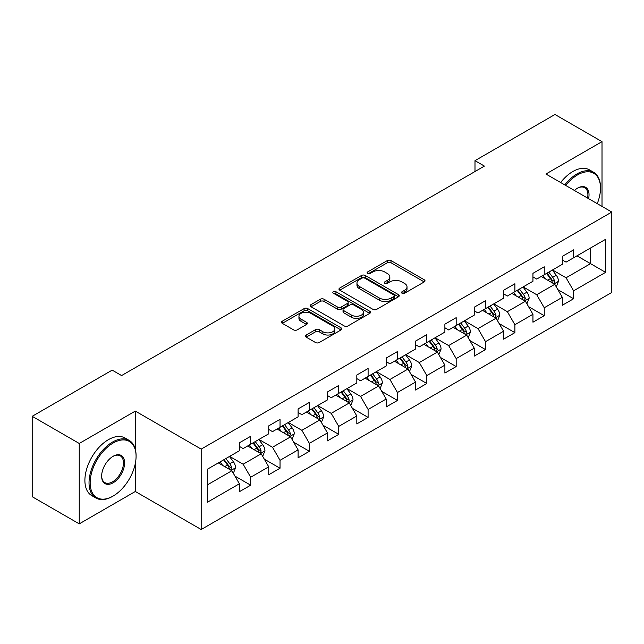 <?xml version="1.0" encoding="UTF-8"?>
<svg xmlns="http://www.w3.org/2000/svg" width="644" height="644" viewBox="0 0 644 644"><rect width="100%" height="100%" fill="white"/><g stroke="black" fill="none" stroke-linecap="round" stroke-linejoin="round"><path stroke-width="0.97" d="M402.033 293.237A1.827 1.055 0 0 0 404.617 293.237L424.243 281.911A2.616 1.505 0 0 0 425.008 280.84A2.616 1.505 0 0 0 424.243 279.778L390.997 260.579A2.616 1.505 0 0 0 387.302 260.579L367.676 271.913A1.827 1.055 0 0 0 367.136 272.662A1.827 1.055 0 0 0 367.676 273.402A1.827 1.055 0 0 0 370.26 273.402L372.796 271.937A8.356 4.83 0 0 1 384.621 271.937L387.39 273.539A8.356 4.83 0 0 1 389.837 276.952A8.356 4.83 0 0 1 387.39 280.365L384.854 281.831A1.827 1.055 0 0 0 384.315 282.579A1.827 1.055 0 0 0 384.854 283.32A1.827 1.055 0 0 0 387.438 283.32L389.974 281.855A8.356 4.83 0 0 1 401.8 281.855L404.569 283.457A8.356 4.83 0 0 1 407.016 286.87A8.356 4.83 0 0 1 404.569 290.283L402.033 291.748A1.827 1.055 0 0 0 401.494 292.497A1.827 1.055 0 0 0 402.033 293.237L402.033 291.748M306.214 335.017A2.616 1.505 0 0 0 305.441 336.088A2.616 1.505 0 0 0 306.214 337.15L315.536 342.536A2.616 1.505 0 0 0 319.231 342.536L341.03 329.953A2.616 1.505 0 0 0 341.795 328.883A2.616 1.505 0 0 0 341.03 327.82L307.784 308.621A2.616 1.505 0 0 0 304.089 308.621L282.289 321.203A2.616 1.505 0 0 0 281.525 322.274A2.616 1.505 0 0 0 282.289 323.336L293.559 329.849A2.616 1.505 0 0 0 297.254 329.849L306.576 324.463A2.616 1.505 0 0 0 307.341 323.393A2.616 1.505 0 0 0 306.576 322.33L300.99 319.102A6.987 4.033 0 0 1 298.945 316.244A6.987 4.033 0 0 1 303.26 312.517A6.987 4.033 0 0 1 310.875 313.395L332.763 326.033A6.987 4.033 0 0 1 334.808 328.883A6.987 4.033 0 0 1 330.493 332.61A6.987 4.033 0 0 1 322.877 331.741L319.231 329.631A2.616 1.505 0 0 0 315.536 329.631L306.214 335.017L306.214 337.15M135.321 411.089L79.244 443.466L32.2 416.306L32.2 496.701L79.244 523.862L135.321 491.485L201.186 529.513L201.186 449.118L135.321 411.089L135.321 449.254M602.011 206.402L602.011 141.648L545.935 174.025L611.8 212.053L201.186 449.118M602.011 141.648L554.967 114.487L474.99 160.662L474.99 171.521M32.2 416.306L112.177 370.131L121.587 375.565L484.401 166.096L474.99 160.662M372.981 309.37A2.616 1.505 0 0 0 376.676 309.37L398.475 296.787A2.616 1.505 0 0 0 399.24 295.717A2.616 1.505 0 0 0 398.475 294.654L365.228 275.455A2.616 1.505 0 0 0 361.534 275.455L339.734 288.037A2.616 1.505 0 0 0 338.969 289.108A2.616 1.505 0 0 0 339.734 290.17L372.981 309.37M334.091 293.632A1.827 1.055 0 0 1 335.951 293.889L369.72 313.387L347.953 325.953A2.616 1.505 0 0 1 344.258 325.953L311.012 306.753L311.012 304.62A2.616 1.505 0 0 0 310.247 305.691A2.616 1.505 0 0 0 311.012 306.753M311.012 304.62L320.342 299.235A2.616 1.505 0 0 1 324.037 299.235L337.52 307.027A2.616 1.505 0 0 0 341.215 307.027L347.398 303.453A2.616 1.505 0 0 0 348.163 302.382A2.616 1.505 0 0 0 347.398 301.32L333.367 293.213A1.827 1.055 0 0 1 332.827 292.465A1.827 1.055 0 0 1 333.954 291.491A1.827 1.055 0 0 1 335.951 291.724L369.753 311.237A2.616 1.505 0 0 1 370.517 312.3A2.616 1.505 0 0 1 369.753 313.37L369.753 311.237M201.186 529.513L611.8 292.448L611.8 212.053M234.963 476.117L250.677 485.19L250.677 477.252L268.741 466.828L268.741 474.757L280.035 468.236L280.035 460.307L298.1 449.874L298.1 457.812L309.394 451.291L309.394 443.354L327.458 432.929L327.458 440.858L338.752 434.338L338.752 426.409L356.816 415.976L356.816 423.913L368.102 417.393L368.102 409.463L386.167 399.03L386.167 406.96L397.461 400.439L397.461 392.51L415.525 382.085L415.525 390.014L426.819 383.494L426.819 375.565L444.883 365.132L444.883 373.061L456.177 366.549L456.177 358.611L474.242 348.187L474.242 356.116L485.528 349.595L485.528 341.666L503.592 331.233L503.592 339.163L514.886 332.65L514.886 324.713L532.95 314.288L532.95 322.217L544.244 315.697L544.244 307.768L562.309 297.335L562.309 305.272L573.603 298.752L573.603 290.822L605.593 272.348L605.593 239.318L590.532 248.012L590.532 263.654L605.593 272.348M250.677 485.19L239.391 491.702L239.391 483.773L207.4 502.248L207.4 469.218L239.391 450.744L239.391 442.814L250.677 436.294L250.677 444.223L268.741 433.798L268.741 425.861L280.035 419.349L280.035 427.278L298.1 416.845L298.1 408.916L309.394 402.395L309.394 410.333L327.458 399.9L327.458 391.971L338.752 385.45L338.752 393.379L356.816 382.947L356.816 375.017L368.102 368.497L368.102 376.434L386.167 366.001L386.167 358.072L397.461 351.552L397.461 359.481L415.525 349.056L415.525 341.119L426.819 334.606L426.819 342.536L444.883 332.103L444.883 324.173L456.177 317.653L456.177 325.582L474.242 315.158L474.242 307.22L485.528 300.708L485.528 308.637L503.592 298.204L503.592 290.275L514.886 283.754L514.886 291.684L532.95 281.259L532.95 273.33L544.244 266.809L544.244 274.738L562.309 264.306L562.309 256.376L573.603 249.856L573.603 257.793L605.593 239.318M247.666 445.962L261.214 453.787L243.15 464.219L229.602 456.395M239.391 446.397L243.15 448.57L250.677 444.223M243.15 464.219L250.677 477.252M261.214 453.787L268.741 466.828M277.025 429.017L290.573 436.841L272.509 447.266L258.96 439.45M268.741 429.451L272.509 431.625L280.035 427.278M272.509 447.266L280.035 460.307M290.573 436.841L298.1 449.874M306.383 412.063L319.931 419.888L301.867 430.321L288.319 422.496M298.1 412.498L301.867 414.672L309.394 410.333M301.867 430.321L309.394 443.354M319.931 419.888L327.458 432.929M335.733 395.118L349.289 402.943L331.217 413.368L317.669 405.551M327.458 395.553L331.217 397.726L338.752 393.379M331.217 413.368L338.752 426.409M349.289 402.943L356.816 415.976M365.092 378.173L378.64 385.989L360.576 396.422L347.027 388.598M356.816 378.608L360.576 380.781L368.102 376.434M360.576 396.422L368.102 409.463M378.64 385.989L386.167 399.03M394.45 361.22L407.998 369.044L389.934 379.477L376.386 371.652M386.167 361.654L389.934 363.828L397.461 359.481M389.934 379.477L397.461 392.51M407.998 369.044L415.525 382.085M423.808 344.274L437.356 352.099L419.292 362.524L405.744 354.699M415.525 344.709L419.292 346.883L426.819 342.536M419.292 362.524L426.819 375.565M437.356 352.099L444.883 365.132M453.159 327.321L466.715 335.146L448.643 345.578L435.094 337.754M444.883 327.756L448.643 329.929L456.177 325.582M448.643 345.578L456.177 358.611M466.715 335.146L474.242 348.187M482.517 310.376L496.065 318.2L478.001 328.625L464.453 320.809M474.242 310.811L478.001 312.984L485.528 308.637M478.001 328.625L485.528 341.666M496.065 318.2L503.592 331.233M511.875 293.423L525.424 301.247L507.359 311.68L493.811 303.855M503.592 293.857L507.359 296.031L514.886 291.684M507.359 311.68L514.886 324.713M525.424 301.247L532.95 314.288M541.234 276.477L554.782 284.302L536.718 294.727L523.169 286.91M532.95 276.912L536.718 279.085L544.244 274.738M536.718 294.727L544.244 307.768M554.782 284.302L562.309 297.335M576.984 255.837L590.532 263.654L566.068 277.781L552.52 269.957M562.309 259.967L566.068 262.132L573.603 257.793M566.068 277.781L573.603 290.822M79.244 443.466L79.244 523.862M207.4 484.86L231.864 470.74L218.308 462.915M231.864 470.74L239.391 483.773M557.889 289.679L573.603 298.752M528.531 306.625L544.244 315.697M499.172 323.578L514.886 332.65M469.814 340.523L485.528 349.595M440.464 357.476L456.177 366.549M411.105 374.422L426.819 383.494M381.747 391.367L397.461 400.439M352.389 408.32L368.102 417.393M323.038 425.265L338.752 434.338M293.68 442.219L309.394 451.291M264.322 459.164L280.035 468.236M135.321 491.485L135.321 463.455M402.758 293.495L404.569 292.457A8.356 4.83 0 0 0 407.016 289.043L407.016 286.87M389.837 276.952L389.837 279.126A8.356 4.83 0 0 1 387.39 282.539L385.579 283.577M424.211 281.927L390.997 262.752A2.616 1.505 0 0 0 387.302 262.752L368.408 273.66M398.443 296.803L365.228 277.628A2.616 1.505 0 0 0 361.534 277.628L339.774 290.194M393.854 296.465A1.827 1.055 0 0 0 394.394 295.717A1.827 1.055 0 0 0 393.854 294.976L364.673 278.119A1.827 1.055 0 0 0 362.089 278.119L359.408 279.673A8.356 4.83 0 0 0 356.961 283.078A8.356 4.83 0 0 0 359.408 286.491L379.356 298.011A8.356 4.83 0 0 0 391.182 298.011L393.854 296.465L393.854 298.639A1.827 1.055 0 0 0 394.394 297.89L394.394 295.717M356.961 283.078L356.961 285.252A8.356 4.83 0 0 0 359.408 288.665L359.408 286.491M393.854 298.639L391.182 300.185A8.356 4.83 0 0 1 379.356 300.185L359.408 288.665M311.044 306.777L320.342 301.408L320.342 299.235M348.163 302.382L348.163 304.556A2.616 1.505 0 0 1 347.398 305.626L341.215 309.192A2.616 1.505 0 0 1 337.52 309.192L324.037 301.408A2.616 1.505 0 0 0 320.342 301.408M351.511 315.101A6.987 4.033 0 0 0 359.127 315.979A6.987 4.033 0 0 0 363.441 312.251A6.987 4.033 0 0 0 361.397 309.394L353.685 304.942A2.616 1.505 0 0 0 349.99 304.942L343.799 308.516A2.616 1.505 0 0 0 343.035 309.587A2.616 1.505 0 0 0 343.799 310.649L351.511 315.101L351.511 317.275A6.987 4.033 0 0 0 359.127 318.152A6.987 4.033 0 0 0 363.441 314.425L363.441 312.251M343.035 309.587L343.035 311.752A2.616 1.505 0 0 0 343.799 312.823L343.799 310.649M351.511 317.275L343.799 312.823M334.808 328.883L334.808 331.056A6.987 4.033 0 0 1 330.493 334.783A6.987 4.033 0 0 1 322.877 333.914L319.231 331.805A2.616 1.505 0 0 0 315.536 331.805L306.246 337.166M298.945 316.244L298.945 318.418A6.987 4.033 0 0 0 300.99 321.276L300.99 319.102M306.544 324.479L300.99 321.276M340.998 329.969L307.784 310.794A2.616 1.505 0 0 0 304.089 310.794L282.322 323.36M556.271 286.878L558.509 281.235A7.052 4.073 -120 0 0 556.255 275.229L552.375 270.045M545.597 278.997L542.964 275.479M553.687 283.666L554.701 281.533A7.052 4.073 -120 0 0 552.681 277.298L548.793 272.106M547.03 273.128L551.336 278.884A3.59 2.077 60 0 1 551.989 279.971L554.701 281.533M546.539 273.41L550.419 278.602A7.052 4.073 60 0 1 552.439 282.837M597.246 203.649A32.466 18.748 120 0 0 600.506 188.145A32.466 18.748 120 0 0 577.547 174.894A32.466 18.748 120 0 0 565.754 185.464M564.78 184.9A33.263 19.207 -60 0 1 576.984 173.912A33.263 19.207 -60 0 1 593.623 172.27A33.263 19.207 -60 0 1 600.506 187.493L600.506 188.145M574.416 190.463A16.237 9.37 -60 0 1 577.547 188.145L577.547 188.145A16.237 9.37 -60 0 1 588.592 198.65M560.642 182.518A33.263 19.207 -60 0 1 572.846 171.521A33.263 19.207 -60 0 1 589.477 169.879L593.623 172.27M587.57 198.062A15.432 8.911 120 0 0 584.704 187.71A15.432 8.911 120 0 0 577.266 188.314M112.555 496.379L113.119 496.049A32.466 18.748 120 0 0 136.077 456.29A32.466 18.748 120 0 0 113.119 443.032A32.466 18.748 120 0 0 90.16 482.799A32.466 18.748 120 0 0 113.119 496.049L112.555 496.379A33.263 19.207 -60 0 1 95.924 498.021A33.263 19.207 -60 0 1 90.82 471.368A33.263 19.207 -60 0 1 112.555 442.05A33.263 19.207 -60 0 1 129.186 440.407A33.263 19.207 -60 0 1 136.077 455.638L136.077 456.29M113.119 482.799A16.237 9.37 -60 0 1 101.639 476.166A16.237 9.37 -60 0 1 113.119 456.29A16.237 9.37 -60 0 1 113.119 456.282L113.119 456.282A16.237 9.37 -60 0 1 124.598 462.915A16.237 9.37 -60 0 1 113.119 482.799M101.639 475.836A15.432 8.911 120 0 0 104.835 482.581A15.432 8.911 120 0 0 112.555 481.817A15.432 8.911 120 0 0 122.634 468.22A15.432 8.911 120 0 0 120.275 455.847A15.432 8.911 120 0 0 112.829 456.459M95.924 498.021L91.778 495.63A33.263 19.207 -60 0 1 86.682 468.977A33.263 19.207 -60 0 1 108.417 439.667A33.263 19.207 -60 0 1 125.049 438.017L129.186 440.407M526.913 303.823L529.151 298.188A7.052 4.073 -120 0 0 526.897 292.183L523.017 286.991M516.246 295.95L513.606 292.424M524.337 300.619L525.343 298.486A7.052 4.073 -120 0 0 523.322 294.244L519.442 289.059M517.671 290.082L521.978 295.829A3.59 2.077 60 0 1 522.638 296.924L525.343 298.486M517.18 290.363L521.068 295.548A7.052 4.073 60 0 1 523.081 299.79M497.554 320.776L499.792 315.133A7.052 4.073 -120 0 0 497.546 309.128L493.658 303.944M486.888 312.895L484.248 309.378M494.978 317.564L495.985 315.431A7.052 4.073 -120 0 0 493.964 311.189L490.084 306.005M488.313 307.027L492.628 312.783A3.59 2.077 60 0 1 493.28 313.87L495.985 315.431M487.822 307.309L491.71 312.493A7.052 4.073 60 0 1 493.731 316.735M468.196 337.722L470.434 332.079A7.052 4.073 -120 0 0 468.188 326.073L464.3 320.889M457.53 329.849L454.889 326.323M465.62 334.518L466.626 332.385A7.052 4.073 -120 0 0 464.614 328.142L460.726 322.958M458.963 323.972L463.269 329.728A3.59 2.077 60 0 1 463.921 330.823L466.626 332.385M458.472 324.262L462.352 329.446A7.052 4.073 60 0 1 464.372 333.689M438.846 354.667L441.084 349.032A7.052 4.073 -120 0 0 438.83 343.027L434.95 337.842M428.171 346.794L425.539 343.276M436.262 351.463L437.276 349.33A7.052 4.073 -120 0 0 435.255 345.087L431.367 339.903M429.604 340.926L433.911 346.673A3.59 2.077 60 0 1 434.563 347.768L437.276 349.33M429.113 341.207L432.993 346.392A7.052 4.073 60 0 1 435.014 350.634M409.487 371.62L411.725 365.977A7.052 4.073 -120 0 0 409.471 359.972L405.591 354.788M398.821 363.747L396.181 360.221M406.911 368.416L407.918 366.283A7.052 4.073 -120 0 0 405.897 362.041L402.017 356.857M400.246 357.871L404.553 363.627A3.59 2.077 60 0 1 405.213 364.713L407.918 366.283M399.755 358.161L403.643 363.345A7.052 4.073 60 0 1 405.656 367.587M380.129 388.565L382.367 382.93A7.052 4.073 -120 0 0 380.121 376.925L376.233 371.741M369.463 380.693L366.822 377.167M377.553 385.362L378.559 383.228A7.052 4.073 -120 0 0 376.539 378.986L372.659 373.802M370.888 374.824L375.202 380.572A3.59 2.077 60 0 1 375.855 381.667L378.559 383.228M370.397 375.106L374.285 380.29A7.052 4.073 60 0 1 376.305 384.532M350.771 405.519L353.009 399.876A7.052 4.073 -120 0 0 350.763 393.87L346.875 388.686M340.104 397.638L337.464 394.12M348.195 402.315L349.201 400.182A7.052 4.073 -120 0 0 347.188 395.939L343.3 390.755M341.537 391.769L345.844 397.525A3.59 2.077 60 0 1 346.496 398.612L349.201 400.182M341.046 392.051L344.926 397.243A7.052 4.073 60 0 1 346.947 401.478M321.42 422.464L323.658 416.829A7.052 4.073 -120 0 0 321.404 410.824L317.524 405.639M310.746 414.591L308.114 411.065M318.836 419.26L319.851 417.127A7.052 4.073 -120 0 0 317.83 412.885L313.942 407.7M312.179 408.723L316.486 414.47A3.59 2.077 60 0 1 317.138 415.565L319.851 417.127M311.688 409.004L315.568 414.189A7.052 4.073 60 0 1 317.589 418.431M292.062 439.417L294.3 433.774A7.052 4.073 -120 0 0 292.046 427.769L288.166 422.585M281.396 431.536L278.755 428.019M289.486 436.205L290.492 434.072A7.052 4.073 -120 0 0 288.472 429.83L284.592 424.646M282.821 425.668L287.127 431.424A3.59 2.077 60 0 1 287.788 432.51L290.492 434.072M282.33 425.95L286.218 431.134A7.052 4.073 60 0 1 288.23 435.376M262.704 456.363L264.942 450.719A7.052 4.073 -120 0 0 262.696 444.714L258.808 439.53M252.037 448.49L249.397 444.964M260.128 453.159L261.134 451.025A7.052 4.073 -120 0 0 259.113 446.783L255.233 441.599M253.462 442.621L257.777 448.369A3.59 2.077 60 0 1 258.429 449.464L261.134 451.025M252.971 442.903L256.859 448.087A7.052 4.073 60 0 1 258.88 452.329M233.345 473.308L235.583 467.673A7.052 4.073 -120 0 0 233.337 461.668L229.449 456.483M222.679 465.435L220.039 461.917M230.769 470.104L231.776 467.971A7.052 4.073 -120 0 0 229.763 463.728L225.875 458.544M224.112 459.566L228.419 465.314A3.59 2.077 60 0 1 229.071 466.409L231.776 467.971M223.621 459.848L227.501 465.032A7.052 4.073 60 0 1 229.522 469.275M404.569 292.457L404.569 290.283M384.854 283.32L384.854 281.831M387.39 282.539L387.39 280.365M367.676 273.402L367.676 271.913M387.302 262.752L387.302 260.579M390.997 262.752L390.997 260.579M424.243 281.911L424.243 279.778M339.734 290.17L339.734 288.037M361.534 277.628L361.534 275.455M365.228 277.628L365.228 275.455M398.475 296.787L398.475 294.654M379.356 300.185L379.356 298.011M391.182 300.185L391.182 298.011M324.037 301.408L324.037 299.235M337.52 309.192L337.52 307.027M341.215 309.192L341.215 307.027M347.398 305.626L347.398 303.453M335.951 293.889L335.951 291.724M315.536 331.805L315.536 329.631M319.231 331.805L319.231 329.631M322.877 333.914L322.877 331.741M306.576 324.463L306.576 322.33M282.289 323.336L282.289 321.203M304.089 310.794L304.089 308.621M307.784 310.794L307.784 308.621M341.03 329.953L341.03 327.82M554.082 283.899L558.461 281.372M552.681 277.298L556.255 275.229M547.666 280.188L550.419 278.602M524.731 300.845L529.102 298.317M523.322 294.244L526.897 292.183M518.307 297.142L521.068 295.548M495.373 317.798L499.744 315.27M493.964 311.189L497.546 309.128M488.949 314.087L491.71 312.493M466.014 334.743L470.394 332.215M464.614 328.142L468.188 326.073M459.599 331.04L462.352 329.446M436.656 351.696L441.035 349.169M435.255 345.087L438.83 343.027M430.24 347.985L432.993 346.392M407.306 368.642L411.677 366.114M405.897 362.041L409.471 359.972M400.882 364.931L403.643 363.345M377.948 385.587L382.319 383.067M376.539 378.986L380.121 376.925M371.524 381.884L374.285 380.29M348.589 402.54L352.968 400.013M347.188 395.939L350.763 393.87M342.165 398.829L344.926 397.243M319.231 419.486L323.61 416.966M317.83 412.885L321.404 410.824M312.815 415.783L315.568 414.189M289.881 436.439L294.252 433.911M288.472 429.83L292.046 427.769M283.457 432.728L286.218 431.134M260.522 453.384L264.893 450.856M259.113 446.783L262.696 444.714M254.098 449.681L256.859 448.087M231.164 470.337L235.543 467.81M229.763 463.728L233.337 461.668M224.74 466.626L227.501 465.032"/></g></svg>
